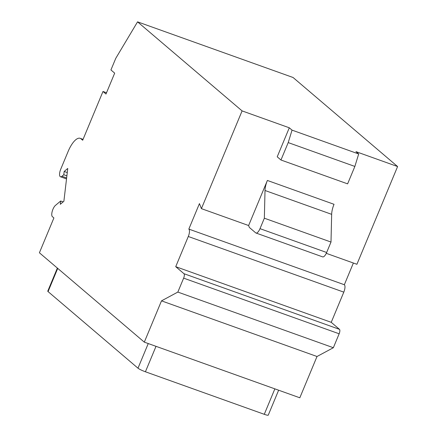 <?xml version="1.0" encoding="UTF-8"?>
<svg xmlns="http://www.w3.org/2000/svg" width="437" height="437" viewBox="0 0 437 437"><rect width="100%" height="100%" fill="white"/><g stroke="black" fill="none" stroke-linecap="round" stroke-linejoin="round"><path stroke-width="0.66" d="M278.637 390.208L268.252 415.15A6.342 0.808 -157.4 0 1 264.276 414.309L145.417 371.778A6.342 0.808 -157.4 0 1 137.994 368.194L48.07 291.594A6.342 0.808 -157.4 0 1 47.77 291.146L57.367 268.083M106.519 92.748L102.985 91.48L82.686 140.244L81.003 138.808A19.02 6.97 -70.3 0 0 80.162 138.316A19.02 6.97 -70.3 0 0 68.134 151.437L60.738 169.201A6.342 2.322 -70.3 0 0 60.475 176.767A6.342 2.322 -70.3 0 0 61.961 176.269L63.786 174.74L64.173 171.457L67.757 168.447L63.878 201.282L60.29 204.298L60.677 201.009L55.461 205.39A6.342 2.322 -70.3 0 0 52.227 211.35A6.342 2.322 -70.3 0 0 52.396 216.67L53.898 217.948L39.401 252.777L144.308 342.144L161.499 300.853L317.011 356.499L299.82 397.79L144.308 342.144M353.38 263.019L344.345 284.738A6.342 2.322 109.7 0 1 343.799 292.14L331.235 322.326L339.478 329.345A3.802 1.393 109.7 0 1 339.15 333.786L333.355 347.721L317.011 356.499M102.985 91.48L105.983 94.037L114.68 73.137L110.932 69.947L115.767 58.334L137.551 21.85L293.063 77.496L397.599 166.546L356.914 264.287L326.281 253.323M248.615 225.53L249.358 227.448L255.716 232.861A6.342 2.322 109.7 0 0 255.995 233.025A6.342 2.322 109.7 0 0 260.004 228.655L264.352 218.205L265.013 190.488A12.678 4.649 109.7 0 1 267.378 180.454L248.615 225.53L201.408 208.64L242.093 110.9L137.551 21.85M201.408 208.64L199.441 203.598L188.833 229.092A6.342 2.322 -70.3 0 1 188.287 236.493L175.723 266.679L183.966 273.699A3.802 1.393 -70.3 0 1 183.638 278.14L177.843 292.074L161.499 300.853M397.599 166.546L355.947 151.639L358.69 153.977L292.042 130.128L289.299 127.79L242.093 110.9M289.299 127.79L277.216 156.817L280.964 160.008L347.612 183.857L354.86 166.442L358.69 153.977M265.013 190.488L331.661 214.338A12.678 4.649 109.7 0 1 334.026 204.303L267.378 180.454M260.004 228.655L326.652 252.499L331 242.054L264.352 218.205M331.661 214.338L331 242.054M326.652 252.499A6.342 2.322 109.7 0 1 322.643 256.874L255.995 233.025M344.345 284.738L188.833 229.092M175.723 266.679L331.235 322.326M177.843 292.074L333.355 347.721M292.042 130.128L288.212 142.593L280.964 160.008M288.212 142.593L354.86 166.442M60.677 201.009L63.152 201.894M64.173 171.457L67.271 172.566M63.786 174.74L66.883 175.849M81.003 138.808L82.992 139.523M343.799 292.14L188.287 236.493M339.478 329.345L183.966 273.699M339.15 333.786L183.638 278.14M66.637 177.946L61.961 176.269M137.994 368.194L148.247 343.553M48.07 291.594L57.728 268.389M145.417 371.778L156.014 346.333M264.276 414.309L274.868 388.859M80.162 138.316L83.057 139.354M66.522 178.93L60.475 176.767"/></g></svg>
